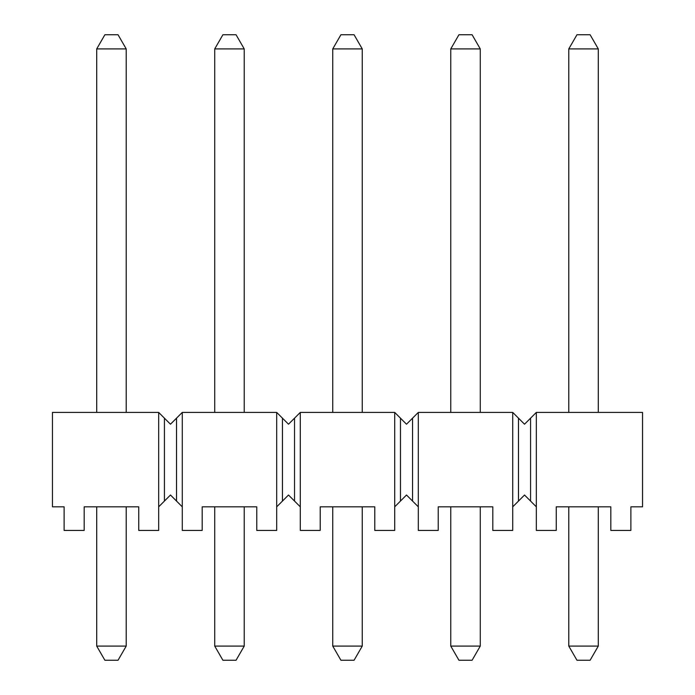 <?xml version="1.0" encoding="UTF-8"?>
<svg xmlns="http://www.w3.org/2000/svg" width="695" height="695" viewBox="0 0 695 695"><rect width="100%" height="100%" fill="white"/><g stroke="black" fill="none" stroke-linecap="round" stroke-linejoin="round"><path stroke-width="1.04" d="M519.096 418.781L524.525 424.211L536.332 412.413L642.545 412.413L642.545 506.829L630.886 506.829L630.886 530.433L610.827 530.433L610.827 506.829L556.252 506.829L556.252 530.433L536.332 530.433L536.332 506.829L524.525 495.022L512.728 506.829L512.728 530.433L492.807 530.433L492.807 506.829L438.232 506.829L438.232 530.433L418.312 530.433L418.312 506.829L406.506 495.022L394.708 506.829L394.708 530.433L374.787 530.433L374.787 506.829L320.213 506.829L320.213 530.433L300.292 530.433L300.292 506.829L288.495 495.022L276.688 506.829L276.688 530.433L256.768 530.433L256.768 506.829L202.193 506.829L202.193 530.433L182.272 530.433L182.272 506.829L170.475 495.022L158.668 506.829L158.668 530.433L138.748 530.433L138.748 506.829L84.173 506.829L84.173 530.433L64.114 530.433L64.114 506.829L52.455 506.829L52.455 412.413L158.668 412.413L170.475 424.211L182.272 412.413L276.688 412.413L288.495 424.211L300.292 412.413L394.708 412.413L406.506 424.211L418.312 412.413L512.728 412.413L524.525 424.211L529.955 418.781M401.084 418.781L406.506 424.211L411.935 418.781M283.065 418.781L288.495 424.211L293.916 418.781M293.916 500.452L288.495 495.022L283.065 500.452M411.935 500.452L406.506 495.022L401.084 500.452M529.955 500.452L524.525 495.022L519.096 500.452M165.045 418.781L170.475 424.211L175.904 418.781M175.904 500.452L170.475 495.022L165.045 500.452M158.668 412.413L158.668 506.829M536.332 506.829L536.332 412.413M512.728 412.413L512.728 506.829M418.312 506.829L418.312 412.413M394.708 412.413L394.708 506.829M300.292 506.829L300.292 412.413M276.688 412.413L276.688 506.829M182.272 506.829L182.272 412.413M176.521 418.164L176.521 501.069M164.428 418.164L164.428 501.069M282.448 418.164L282.448 501.069M294.532 418.164L294.532 501.069M400.468 418.164L400.468 501.069M412.552 418.164L412.552 501.069M530.572 418.164L530.572 501.069M518.479 418.164L518.479 501.069M126.212 506.829L126.212 646.089L118.037 660.25L104.884 660.25L96.709 646.089L96.709 506.829M598.291 506.829L598.291 646.089L590.116 660.25L576.963 660.25L568.788 646.089L568.788 506.829M480.271 506.829L480.271 646.089L472.096 660.25L458.943 660.25L450.768 646.089L450.768 506.829M362.251 506.829L362.251 646.089L354.076 660.25L340.924 660.25L332.749 646.089L332.749 506.829M244.232 646.089L236.057 660.25L222.904 660.25L214.729 646.089L244.232 646.089L244.232 506.829M214.729 506.829L214.729 646.089M362.251 646.089L332.749 646.089M480.271 646.089L450.768 646.089M598.291 646.089L568.788 646.089M126.212 646.089L96.709 646.089M126.212 412.413L126.212 48.911L118.037 34.75L104.884 34.75L96.709 48.911L96.709 412.413M244.232 412.413L244.232 48.911L236.057 34.75L222.904 34.75L214.729 48.911L214.729 412.413M362.251 412.413L362.251 48.911L354.076 34.75L340.924 34.75L332.749 48.911L332.749 412.413M480.271 412.413L480.271 48.911L472.096 34.75L458.943 34.75L450.768 48.911L450.768 412.413M598.291 412.413L598.291 48.911L590.116 34.75L576.963 34.75L568.788 48.911L568.788 412.413M598.291 48.911L568.788 48.911M480.271 48.911L450.768 48.911M362.251 48.911L332.749 48.911M244.232 48.911L214.729 48.911M126.212 48.911L96.709 48.911"/></g></svg>
